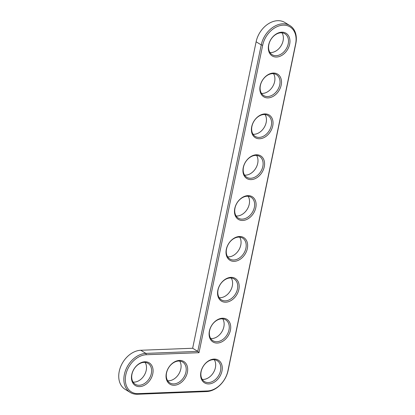 <?xml version="1.0" encoding="UTF-8"?>
<svg xmlns="http://www.w3.org/2000/svg" width="415" height="415" viewBox="0 0 415 415"><rect width="100%" height="100%" fill="white"/><g stroke="black" fill="none" stroke-linecap="round" stroke-linejoin="round"><path stroke-width="0.62" d="M199.008 352.693L262.679 45.251A20.807 15.267 -58.6 0 1 283.17 25.165A20.807 15.267 -58.6 0 1 295.605 43.974L227.908 370.865A20.807 15.267 -58.6 0 1 207.417 390.956L138.242 393.643A20.807 15.267 -58.6 0 1 125.802 374.828A20.807 15.267 -58.6 0 1 146.293 354.742L199.008 352.693L197.773 351.375L261.237 44.913A21.855 16.035 -58.6 0 1 289.919 25.585A21.855 16.035 -58.6 0 1 295.828 43.57L228.131 370.465A21.855 16.035 -58.6 0 1 206.608 391.563L137.427 394.25A21.855 16.035 -58.6 0 1 130.274 392.476A21.855 16.035 -58.6 0 1 125.761 369.879A21.855 16.035 -58.6 0 1 145.888 353.388L197.773 351.375L192.653 348.252L256.117 41.791A21.855 16.035 -58.6 0 1 284.794 22.462L289.919 25.585M200.933 371.913A13.29 9.753 -58.6 0 1 218.928 360.542A13.29 9.753 -58.6 0 1 214.477 382.059A13.29 9.753 -58.6 0 1 200.933 371.913M209.393 331.051A13.29 9.753 -58.6 0 1 227.394 319.685A13.29 9.753 -58.6 0 1 222.938 341.197A13.29 9.753 -58.6 0 1 209.393 331.051M217.854 290.189A13.29 9.753 -58.6 0 1 235.855 278.823A13.29 9.753 -58.6 0 1 231.399 300.336A13.29 9.753 -58.6 0 1 217.854 290.189M226.315 249.327A13.29 9.753 -58.6 0 1 244.316 237.961A13.29 9.753 -58.6 0 1 239.86 259.474A13.29 9.753 -58.6 0 1 226.315 249.327M166.342 373.256A13.29 9.753 -58.6 0 1 184.343 361.885A13.29 9.753 -58.6 0 1 179.887 383.403A13.29 9.753 -58.6 0 1 166.342 373.256M131.752 374.6A13.29 9.753 -58.6 0 1 149.753 363.229A13.29 9.753 -58.6 0 1 145.297 384.747A13.29 9.753 -58.6 0 1 131.752 374.6M234.776 208.47A13.29 9.753 -58.6 0 1 252.776 197.099A13.29 9.753 -58.6 0 1 248.32 218.612A13.29 9.753 -58.6 0 1 234.776 208.47M243.242 167.608A13.29 9.753 -58.6 0 1 261.243 156.237A13.29 9.753 -58.6 0 1 256.786 177.75A13.29 9.753 -58.6 0 1 243.242 167.608M251.703 126.746A13.29 9.753 -58.6 0 1 269.703 115.375A13.29 9.753 -58.6 0 1 265.247 136.888A13.29 9.753 -58.6 0 1 251.703 126.746M260.163 85.884A13.29 9.753 -58.6 0 1 278.164 74.513A13.29 9.753 -58.6 0 1 273.708 96.031A13.29 9.753 -58.6 0 1 260.163 85.884M268.624 45.022A13.29 9.753 -58.6 0 1 286.625 33.651A13.29 9.753 -58.6 0 1 282.169 55.169A13.29 9.753 -58.6 0 1 268.624 45.022M201.151 371.508A12.237 8.98 -58.6 0 1 217.211 360.687A12.237 8.98 -58.6 0 1 218.503 375.814A12.237 8.98 -58.6 0 1 204.46 381.582A12.237 8.98 -58.6 0 1 201.151 371.508M209.611 330.651A12.237 8.98 -58.6 0 1 225.672 319.825A12.237 8.98 -58.6 0 1 226.964 334.952A12.237 8.98 -58.6 0 1 212.926 340.72A12.237 8.98 -58.6 0 1 209.611 330.651M218.077 289.789A12.237 8.98 -58.6 0 1 234.138 278.963A12.237 8.98 -58.6 0 1 235.424 294.09A12.237 8.98 -58.6 0 1 221.387 299.858A12.237 8.98 -58.6 0 1 218.077 289.789M226.538 248.927A12.237 8.98 -58.6 0 1 242.599 238.101A12.237 8.98 -58.6 0 1 243.89 253.228A12.237 8.98 -58.6 0 1 229.848 258.996A12.237 8.98 -58.6 0 1 226.538 248.927M166.565 372.852A12.237 8.98 -58.6 0 1 182.621 362.03A12.237 8.98 -58.6 0 1 183.912 377.152A12.237 8.98 -58.6 0 1 169.875 382.926A12.237 8.98 -58.6 0 1 166.565 372.852M131.975 374.195A12.237 8.98 -58.6 0 1 148.036 363.369A12.237 8.98 -58.6 0 1 149.327 378.496A12.237 8.98 -58.6 0 1 135.285 384.269A12.237 8.98 -58.6 0 1 131.975 374.195M234.999 208.065A12.237 8.98 -58.6 0 1 251.059 197.239A12.237 8.98 -58.6 0 1 252.351 212.366A12.237 8.98 -58.6 0 1 238.309 218.134A12.237 8.98 -58.6 0 1 234.999 208.065M243.46 167.204A12.237 8.98 -58.6 0 1 259.52 156.377A12.237 8.98 -58.6 0 1 260.812 171.504A12.237 8.98 -58.6 0 1 246.769 177.272A12.237 8.98 -58.6 0 1 243.46 167.204M251.926 126.342A12.237 8.98 -58.6 0 1 267.986 115.515A12.237 8.98 -58.6 0 1 269.273 130.642A12.237 8.98 -58.6 0 1 255.235 136.416A12.237 8.98 -58.6 0 1 251.926 126.342M260.387 85.48A12.237 8.98 -58.6 0 1 276.447 74.653A12.237 8.98 -58.6 0 1 277.739 89.78A12.237 8.98 -58.6 0 1 263.696 95.554A12.237 8.98 -58.6 0 1 260.387 85.48M268.847 44.618A12.237 8.98 -58.6 0 1 284.908 33.797A12.237 8.98 -58.6 0 1 286.2 48.918A12.237 8.98 -58.6 0 1 272.157 54.692A12.237 8.98 -58.6 0 1 268.847 44.618M130.274 392.476L125.154 389.353A21.855 16.035 -58.6 0 1 120.641 366.751A21.855 16.035 -58.6 0 1 140.768 350.265L192.653 348.252M202.266 379.419A12.237 8.98 121.4 0 0 213.383 372.686A12.237 8.98 121.4 0 0 214.285 359.722M210.727 338.557A12.237 8.98 121.4 0 0 221.843 331.824A12.237 8.98 121.4 0 0 222.746 318.86M219.193 297.695A12.237 8.98 121.4 0 0 230.304 290.962A12.237 8.98 121.4 0 0 231.207 278.003M227.653 256.833A12.237 8.98 121.4 0 0 238.765 250.105A12.237 8.98 121.4 0 0 239.673 237.141M167.676 380.763A12.237 8.98 121.4 0 0 178.792 374.029A12.237 8.98 121.4 0 0 179.695 361.066M133.091 382.106A12.237 8.98 121.4 0 0 144.202 375.373A12.237 8.98 121.4 0 0 145.105 362.409M236.114 215.976A12.237 8.98 121.4 0 0 247.231 209.243A12.237 8.98 121.4 0 0 248.134 196.279M244.575 175.114A12.237 8.98 121.4 0 0 255.692 168.381A12.237 8.98 121.4 0 0 256.595 155.418M253.041 134.253A12.237 8.98 121.4 0 0 264.153 127.519A12.237 8.98 121.4 0 0 265.055 114.556M261.502 93.391A12.237 8.98 121.4 0 0 272.613 86.657A12.237 8.98 121.4 0 0 273.521 73.694M269.963 52.529A12.237 8.98 121.4 0 0 281.08 45.795A12.237 8.98 121.4 0 0 281.982 32.832M256.117 41.791L261.237 44.913L262.679 45.251M140.768 350.265L145.888 353.388L146.293 354.742M295.828 43.57L295.605 43.974M137.427 394.25L138.242 393.643M228.131 370.465L227.908 370.865M206.608 391.563L207.417 390.956"/></g></svg>
